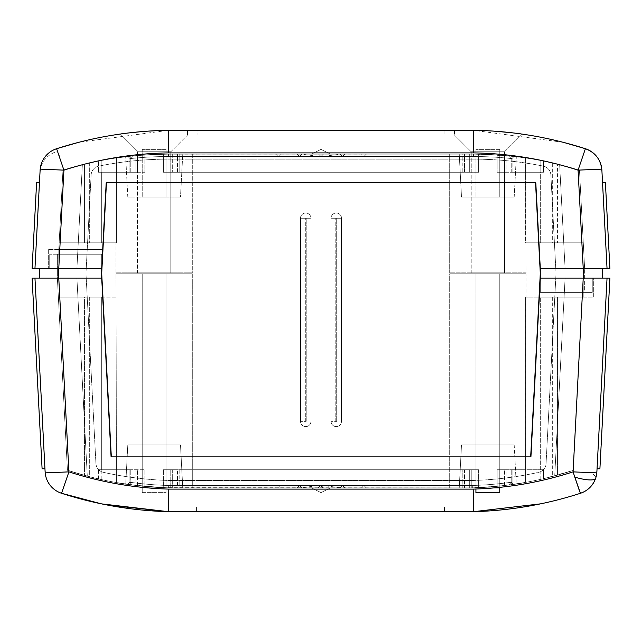 <?xml version="1.0" encoding="UTF-8"?>
<svg xmlns="http://www.w3.org/2000/svg" width="642" height="642" viewBox="0 0 642 642"><rect width="100%" height="100%" fill="white"/><g stroke="black" fill="none" stroke-linecap="round" stroke-linejoin="round"><path stroke-width="0.48" stroke-dasharray="3.21 2.41" d="M336.256 213.024A5.24 5.24 0 0 0 331.015 218.264A5.24 5.24 0 0 1 336.256 213.024A5.24 5.24 0 0 1 341.496 218.264L341.496 421.353A5.24 5.24 0 0 1 336.256 426.593A5.24 5.24 0 0 1 331.015 421.353L331.015 218.264L331.015 421.353A5.24 5.24 0 0 0 336.256 426.593A5.24 5.24 0 0 0 341.496 421.353L341.496 218.264A5.24 5.24 0 0 0 336.256 213.024A5.24 5.24 0 0 0 331.015 218.264A5.24 5.24 0 0 1 336.256 213.024A5.24 5.24 0 0 1 341.496 218.264A5.24 5.24 0 0 0 336.256 213.024A5.24 5.24 0 0 0 331.015 218.264L331.015 421.353A5.24 5.24 0 0 0 336.256 426.593A5.24 5.24 0 0 0 341.496 421.353L341.496 218.264L341.496 421.353A5.24 5.24 0 0 1 336.256 426.593A5.24 5.24 0 0 1 331.015 421.353L331.015 218.264A5.24 5.24 0 0 1 336.256 213.024M305.744 213.024A5.24 5.24 0 0 0 300.504 218.264A5.24 5.24 0 0 1 305.744 213.024A5.24 5.24 0 0 1 310.985 218.264L310.985 421.353A5.24 5.24 0 0 1 305.744 426.593A5.24 5.24 0 0 1 300.504 421.353L300.504 218.264L300.504 421.353A5.24 5.24 0 0 0 305.744 426.593A5.24 5.24 0 0 0 310.985 421.353L310.985 218.264A5.24 5.24 0 0 0 305.744 213.024A5.24 5.24 0 0 0 300.504 218.264A5.24 5.24 0 0 1 305.744 213.024A5.24 5.24 0 0 1 310.985 218.264A5.24 5.24 0 0 0 305.744 213.024A5.24 5.24 0 0 0 300.504 218.264L300.504 421.353A5.24 5.24 0 0 0 305.744 426.593A5.24 5.24 0 0 0 310.985 421.353L310.985 218.264L310.985 421.353A5.24 5.24 0 0 1 305.744 426.593A5.24 5.24 0 0 1 300.504 421.353L300.504 218.264A5.24 5.24 0 0 1 305.744 213.024M534.642 182.745A0.955 0.955 0 0 1 535.597 183.652L540.299 273.323L535.597 183.652L540.299 273.323L530.725 455.964A0.955 0.955 0 0 1 529.77 456.871A0.955 0.955 0 0 0 530.725 455.964A0.955 0.955 0 0 1 529.77 456.871L112.23 456.871A0.955 0.955 0 0 1 111.275 455.964A0.955 0.955 0 0 0 112.23 456.871A0.955 0.955 0 0 1 111.275 455.964L101.701 273.323L106.403 183.652A0.955 0.955 0 0 1 107.358 182.745L534.642 182.745L107.358 182.745A0.955 0.955 0 0 0 106.403 183.652A0.955 0.955 0 0 1 107.358 182.745L534.642 182.745A0.955 0.955 0 0 1 535.597 183.652A0.955 0.955 0 0 0 534.642 182.745L107.358 182.745M112.23 456.871L529.77 456.871M101.701 273.323L111.275 455.964L101.701 273.323M85.972 273.323L95.939 463.532A9.534 9.534 0 0 0 103.402 472.343A350.163 350.163 0 0 0 168.87 480.465L473.13 480.465A350.163 350.163 0 0 0 538.598 472.343A9.534 9.534 0 0 0 546.061 463.532L556.028 273.323L550.876 174.961A9.534 9.534 0 0 0 543.236 166.109A352.121 352.121 0 0 0 473.555 159.152L168.445 159.152A352.121 352.121 0 0 0 98.764 166.109A9.534 9.534 0 0 0 91.124 174.961L85.972 273.323L91.124 174.961A9.534 9.534 0 0 1 98.764 166.109A352.121 352.121 0 0 1 168.445 159.152L473.555 159.152A352.121 352.121 0 0 1 543.236 166.109A9.534 9.534 0 0 1 550.876 174.961L556.028 273.323L546.061 463.532A9.534 9.534 0 0 1 538.598 472.343A350.163 350.163 0 0 1 473.13 480.465L168.87 480.465A350.163 350.163 0 0 1 103.402 472.343A9.534 9.534 0 0 1 95.939 463.532L85.972 273.323L91.124 174.961A9.534 9.534 0 0 1 98.764 166.109A352.121 352.121 0 0 1 168.445 159.152L473.555 159.152A352.121 352.121 0 0 1 543.236 166.109A9.534 9.534 0 0 1 550.876 174.961L556.028 273.323L546.061 463.532A9.534 9.534 0 0 1 538.598 472.343A350.163 350.163 0 0 1 473.13 480.465L168.87 480.465A350.163 350.163 0 0 1 103.402 472.343A9.534 9.534 0 0 1 95.939 463.532L85.972 273.323L95.939 463.532A9.534 9.534 0 0 0 103.402 472.343A350.163 350.163 0 0 0 168.87 480.465L473.13 480.465A350.163 350.163 0 0 0 538.598 472.343A9.534 9.534 0 0 0 546.061 463.532L556.028 273.323L550.876 174.961A9.534 9.534 0 0 0 543.236 166.109A352.121 352.121 0 0 0 473.555 159.152L168.445 159.152A352.121 352.121 0 0 0 98.764 166.109A9.534 9.534 0 0 0 91.124 174.961L85.972 273.323M58.855 154.834L56.6 148.719A23.834 23.834 0 0 0 40.117 170.154A23.834 1.244 3 0 1 40.277 170.018A23.834 21.034 170.9 0 1 44.162 160.364A23.834 21.034 -9.1 0 1 57.611 151.287M563.411 142.339L473.555 130.31L454.488 130.31L473.555 130.31C494.452 130.31 522.203 133.961 521.224 133.969L521.224 135.077L454.488 135.077L521.224 135.077L487.856 135.077L521.224 135.077L521.224 133.977M454.488 130.31L454.488 135.077L454.488 130.31L473.555 130.31L473.387 152.892L168.613 152.892C132.862 153.446 97.961 159.2 63.919 170.154A23.834 1.244 3 0 0 40.277 170.018M120.776 133.977L120.776 135.077L120.776 133.977C119.797 133.961 147.548 130.31 168.445 130.31L187.512 130.31L187.512 135.077L120.776 135.077L187.512 135.077L154.144 135.077L187.512 135.077L187.512 130.31L168.445 130.31L187.512 130.31L168.445 130.31L78.589 142.339M471.172 151.761L487.856 151.761L471.172 151.761L487.856 151.761L471.172 151.761L471.172 272.85L504.54 272.85L471.172 272.85L504.54 272.85L471.172 272.85L471.172 151.761L454.488 135.077L471.172 151.761M137.46 151.761L154.144 151.761L137.46 151.761L154.144 151.761L137.46 151.761L137.46 272.85L170.828 272.85L137.46 272.85L170.828 272.85L137.46 272.85L137.46 151.761L120.776 135.077L137.46 151.761M504.54 151.761L504.54 272.85L504.54 151.761L487.856 151.761L504.54 151.761L487.856 151.761L504.54 151.761L521.224 135.077L504.54 151.761M170.828 151.761L170.828 272.85L170.828 151.761L154.144 151.761L170.828 151.761L154.144 151.761L170.828 151.761L187.512 135.077L170.828 151.761M318.617 154.144L473.555 154.144A357.129 357.129 0 0 1 579.477 170.21L584.629 268.557L579.477 170.21L584.629 268.557L579.477 170.21L583.281 242.812L579.477 170.21L552.674 163.02L579.477 170.21A357.129 357.129 0 0 0 473.555 154.144L471.22 154.144L471.22 172.257L462.826 172.257L462.826 154.144L469.703 154.144L469.703 172.257L469.703 154.144L172.297 154.144L462.826 154.144L462.826 172.257L478.595 172.257L478.595 154.176L511.217 156.134L497.117 154.923L497.117 172.257L497.117 154.923L478.595 154.176L478.595 172.257L471.22 172.257L471.22 154.144L464.495 154.144L473.555 154.144A357.129 357.129 0 0 1 509.307 155.942A357.129 357.129 0 0 0 473.555 154.144A357.129 357.129 0 0 1 509.307 155.942A357.129 357.129 0 0 0 473.555 154.144L168.445 154.144L182.745 154.144L168.445 154.144L182.745 154.144L180.498 197.046L182.745 154.144L168.445 154.144C150.597 153.863 124.725 156.672 125.671 156.712C124.725 156.68 150.549 153.863 168.445 154.144C150.597 153.863 124.725 156.672 125.671 156.712L127.79 197.046L180.498 197.046L127.79 197.046L180.498 197.046L127.79 197.046L125.671 156.712C124.725 156.68 150.549 153.863 168.445 154.144L192.279 154.144L192.279 272.85L116.001 272.85L192.279 272.85L116.001 272.85L192.279 272.85L192.279 154.144L168.445 154.144L168.445 156.528L473.555 156.528L278.09 156.528L280.474 154.144L361.526 154.144L280.474 154.144L361.526 154.144L363.91 156.528L321.064 156.528L341.295 154.144L323.383 154.144L473.555 154.144A357.129 357.129 0 0 1 514.073 156.447A357.129 357.129 0 0 0 473.555 154.144L459.255 154.144L473.555 154.144L459.255 154.144L461.502 197.046L514.21 197.046L461.502 197.046L514.21 197.046L461.502 197.046L459.255 154.144L473.555 154.144C500.367 154.971 517.701 156.239 525.565 157.948A357.129 357.129 0 0 1 579.477 170.21L583.281 242.812L579.477 170.21L583.281 242.812L525.565 242.812L583.281 242.812L525.565 242.812L525.999 242.812L525.565 242.812L525.565 157.948L525.999 272.85L449.721 272.85L525.999 272.85L449.721 272.85L525.999 272.85L525.565 157.948L525.565 242.812L583.281 242.812L579.477 170.21L584.629 268.557L579.477 170.21A357.129 357.129 0 0 0 559.639 164.673A357.129 357.129 0 0 1 579.477 170.21A357.129 357.129 0 0 0 559.639 164.673A357.129 357.129 0 0 1 579.477 170.21A357.129 357.129 0 0 0 559.639 164.673A357.129 357.129 0 0 1 579.477 170.21A357.129 357.129 0 0 0 559.639 164.673A357.129 357.129 0 0 1 579.477 170.21A357.129 357.129 0 0 0 559.639 164.673A357.129 357.129 0 0 1 579.477 170.21A357.129 357.129 0 0 0 559.639 164.673A357.129 357.129 0 0 1 579.477 170.21L557.441 164.135L557.441 242.812L583.281 242.812L540.299 242.812L540.299 172.257L543.485 172.257L540.299 172.257L540.789 172.257L540.789 160.532A357.129 357.129 0 0 0 512.886 156.319A357.129 357.129 0 0 1 540.789 160.532L540.789 172.257L540.299 172.257L540.299 242.812L557.441 242.812L557.441 164.135L543.485 161.054L543.485 172.257L511.217 172.257L543.485 172.257L543.485 161.054L557.441 164.135L579.477 170.21A357.129 357.129 0 0 0 525.565 157.948L506.008 155.621L506.008 172.257L497.117 172.257L506.008 172.257L506.008 155.621L525.565 157.948C517.749 156.239 500.415 154.971 473.555 154.144C491.403 153.863 517.275 156.672 516.328 156.712C517.275 156.68 491.451 153.863 473.555 154.144C491.403 153.863 517.275 156.672 516.328 156.712C517.275 156.68 491.451 153.863 473.555 154.144L323.383 154.144L321 156.528L323.383 154.144L321 156.528L323.383 154.144L321 156.528L323.383 154.144L321 156.528L363.91 156.528L278.09 156.528L275.707 154.144L318.617 154.144L321 156.528L318.617 154.144L321 156.528L318.617 154.144L321 156.528L318.617 154.144L321 156.528L299.549 156.528L297.166 154.144L366.293 154.144L275.707 154.144L297.166 154.144L299.549 156.528L301.933 154.144L280.474 154.144L278.09 156.528L275.707 154.144L300.705 154.144L320.96 156.544M101.211 172.257L101.701 172.257L101.701 242.812L59.144 242.812L116.435 242.812L116.001 242.812L116.435 242.812L116.435 157.948L116.435 242.812L116.001 242.812L116.435 242.812L116.435 157.948L116.435 242.812L59.144 242.812L116.435 242.812L59.144 242.812L101.701 242.812L101.701 172.257L98.515 172.257L137.508 172.257L98.515 172.257L101.701 172.257L101.211 172.257L101.211 160.532A357.129 357.129 0 0 1 129.114 156.319A357.129 357.129 0 0 0 101.211 160.532L101.211 172.257L129.114 172.257L129.114 156.319L129.114 172.257L101.211 172.257M89.326 163.02L89.326 242.812L89.326 163.02L101.211 160.532L89.326 163.02L62.523 170.21A357.129 357.129 0 0 1 82.361 164.673A357.129 357.129 0 0 0 62.523 170.21A357.129 357.129 0 0 1 82.361 164.673A357.129 357.129 0 0 0 62.523 170.21A357.129 357.129 0 0 1 82.361 164.673A357.129 357.129 0 0 0 62.523 170.21A357.129 357.129 0 0 1 82.361 164.673A357.129 357.129 0 0 0 62.523 170.21A357.129 357.129 0 0 1 82.361 164.673A357.129 357.129 0 0 0 62.523 170.21A357.129 357.129 0 0 1 82.361 164.673L76.912 268.557L58.799 268.557L58.799 249.489L62.948 170.234L62.523 170.21A357.129 357.129 0 0 1 116.435 157.948C124.251 156.239 141.585 154.971 168.445 154.144C141.633 154.971 124.299 156.239 116.435 157.948A357.129 357.129 0 0 0 62.523 170.21A357.129 357.129 0 0 1 82.361 164.673L76.912 268.557L58.799 268.557L58.799 249.489L62.948 170.234L62.523 170.21A357.129 357.129 0 0 1 116.435 157.948L135.992 155.621L116.435 157.948A357.129 357.129 0 0 0 62.523 170.21L89.326 163.02M366.293 154.144L363.91 156.528L361.526 154.144L340.067 154.144L342.451 156.528L363.91 156.528L366.293 154.144L344.834 154.144L342.451 156.528L340.067 154.144L342.451 156.528L344.834 154.144L342.451 156.528L299.549 156.528L301.933 154.144L299.549 156.528L278.09 156.528L299.549 156.528L297.166 154.144L299.549 156.528L301.933 154.144L340.067 154.144L342.451 156.528L344.834 154.144M499.773 149.377L499.773 197.046L475.939 197.046L499.773 197.046L475.939 197.046L499.773 197.046L499.773 149.377L475.939 149.377L475.939 197.046L475.939 149.377L499.773 149.377M166.061 149.377L166.061 197.046L142.227 197.046L166.061 197.046L142.227 197.046L166.061 197.046L166.061 149.377L142.227 149.377L142.227 197.046L142.227 149.377L166.061 149.377M330.534 154.144L311.466 154.144L330.534 154.144L311.466 154.144L330.534 154.144L311.466 154.144L330.534 154.144L311.466 154.144L330.534 154.144L321 149.377L311.466 154.144L321 149.377L330.534 154.144L321 149.377L311.466 154.144L321 149.377L330.534 154.144M116.001 272.85L116.001 242.812L116.001 272.85M172.297 154.144L172.297 172.257L172.297 154.144M163.405 172.257L179.174 172.257L179.174 154.144L179.174 172.257L163.405 172.257L163.405 154.176L144.883 154.923L163.405 154.176L163.405 172.257L170.78 172.257L163.405 172.257M144.883 154.923L144.883 172.257L135.992 172.257L144.883 172.257L144.883 154.923L130.783 156.134L144.883 154.923M135.992 172.257L135.992 155.621L135.992 172.257L129.114 172.257L135.992 172.257M449.721 272.85L449.721 154.144L449.721 272.85M514.21 197.046L516.328 156.712L514.21 197.046M323.383 154.144L473.555 154.144L323.383 154.144L473.555 154.144L323.383 154.144L473.555 154.144L473.555 156.528A354.745 354.745 0 0 1 511.947 158.614A354.745 354.745 0 0 0 473.555 156.528L473.555 154.144L163.405 154.176L168.445 154.144L168.445 156.528A354.745 354.745 0 0 0 130.053 158.614L132.693 155.942L130.053 158.614A354.745 354.745 0 0 1 168.445 156.528L473.555 156.528L168.445 156.528A354.745 354.745 0 0 0 130.053 158.614L127.927 156.447A357.129 357.129 0 0 1 168.445 154.144A357.129 357.129 0 0 0 132.693 155.942A357.129 357.129 0 0 1 168.445 154.144A357.129 357.129 0 0 0 132.693 155.942L130.053 158.614L132.693 155.942A357.129 357.129 0 0 1 168.445 154.144A357.129 357.129 0 0 0 132.693 155.942A357.129 357.129 0 0 1 168.445 154.144A357.129 357.129 0 0 0 127.927 156.447L130.053 158.614A354.745 354.745 0 0 1 168.445 156.528L319.251 156.528M514.073 156.447L511.947 158.614L509.307 155.942A357.129 357.129 0 0 0 473.555 154.144A357.129 357.129 0 0 1 509.307 155.942L511.947 158.614L514.073 156.447M462.826 172.257L179.174 172.257L462.826 172.257M579.477 170.21A357.129 357.129 0 0 0 525.565 157.948A357.129 357.129 0 0 1 579.477 170.21M473.555 156.528A354.745 354.745 0 0 1 511.947 158.614A354.745 354.745 0 0 0 473.555 156.528L473.555 154.144L478.595 154.176L473.555 154.144L473.555 156.528M32.1 268.557L34.957 268.557L39.459 182.745L34.957 268.557L32.1 268.557L34.957 268.557L39.459 182.745L34.957 268.557L32.1 268.557L34.957 268.557L39.459 182.745L34.957 268.557L32.1 268.557L34.957 268.557L39.459 182.745L34.957 268.557L32.1 268.557L34.957 268.557L39.459 182.745L34.957 268.557L32.1 268.557L34.957 268.557L39.459 182.745L34.957 268.557L32.1 268.557L34.957 268.557L39.459 182.745L34.957 268.557L32.1 268.557L34.957 268.557L39.459 182.745L34.957 268.557L32.1 268.557L34.957 268.557L32.1 268.557L36.594 182.745L32.1 268.557L36.594 182.745L32.1 268.557L36.594 182.745L32.1 268.557L36.594 182.745L32.1 268.557L36.594 182.745L32.1 268.557L36.594 182.745L32.1 268.557L36.594 182.745L32.1 268.557L36.594 182.745L32.1 268.557L36.594 182.745L32.1 268.557L76.912 268.557L58.799 268.557L76.912 268.557L58.799 268.557L76.912 268.557L58.799 268.557L76.912 268.557L58.799 268.557L76.912 268.557L82.361 164.673L76.912 268.557L82.361 164.673L76.912 268.557L82.361 164.673L76.912 268.557L82.361 164.673L76.912 268.557L82.361 164.673L76.912 268.557L58.799 268.557L58.799 249.489L62.948 170.234L58.799 249.489L62.948 170.234L62.523 170.21L84.559 164.135L98.515 161.054L98.515 172.257L98.515 161.054A357.129 357.129 0 0 1 130.783 156.134A357.129 357.129 0 0 0 98.515 161.054L84.559 164.135L84.559 242.812L84.559 164.135L62.523 170.21L62.948 170.234L62.523 170.21L62.948 170.234L58.799 249.489L62.948 170.234L62.523 170.21A357.129 357.129 0 0 1 168.445 154.144A357.129 357.129 0 0 0 62.523 170.21L62.948 170.234L58.799 249.489L58.799 268.557L58.799 249.489L62.948 170.234L62.523 170.21L62.948 170.234L58.799 249.489L102.704 249.489L48.311 249.489L102.704 249.489L58.799 249.489L62.948 170.234L62.523 170.21L62.948 170.234L58.799 249.489L58.799 268.557L58.799 249.489L58.799 268.557L58.799 249.489L58.799 268.557L58.799 249.489L58.799 268.557L58.799 249.489L62.948 170.234L62.523 170.21L62.948 170.234L59.144 242.812L62.948 170.234L62.523 170.21L62.948 170.234L62.523 170.21L62.948 170.234L59.144 242.812L62.948 170.234L62.523 170.21L62.948 170.234L59.144 242.812L62.948 170.234L62.523 170.21L62.948 170.234L58.799 249.489L58.799 268.557L48.311 268.557L101.701 268.557L106.203 182.745L101.701 268.557L58.799 268.557L101.701 268.557L106.203 182.745L535.797 182.745L540.299 268.557L540.299 292.399L592.261 292.399L592.261 278.09L540.299 278.09L592.261 278.09L592.261 292.399L540.299 292.399L540.299 278.09L540.299 292.399L584.629 292.399L584.629 268.557L565.088 268.557L559.639 164.673L565.088 268.557L559.639 164.673L565.088 268.557L559.639 164.673L565.088 268.557L559.639 164.673L565.088 268.557L559.639 164.673L565.088 268.557L559.639 164.673L565.088 268.557L584.629 268.557L565.088 268.557L584.629 268.557L565.088 268.557L584.629 268.557L565.088 268.557L584.629 268.557L565.088 268.557L584.629 268.557L565.088 268.557L584.629 268.557L584.629 292.399L540.299 292.399L540.299 268.557L583.233 268.557L540.299 268.557L540.299 278.09L607.043 278.09L596.883 471.862A23.834 23.834 0 0 1 595.672 478.226A23.834 5.706 18.6 0 0 590.656 472.376A23.834 1.244 -177 0 0 596.883 471.862M552.674 242.812L540.299 242.812L552.674 242.812L552.674 163.02L540.789 160.532L552.674 163.02L552.674 242.812M177.505 172.257L170.78 172.257L170.78 154.144L170.78 172.257L464.495 172.257L177.505 172.257L177.505 154.144L464.495 154.144L177.505 154.144L177.505 172.257M137.508 172.257L144.883 172.257L137.508 172.257L137.508 155.484L137.508 172.257M512.886 172.257L512.886 156.319L512.886 172.257L540.789 172.257L512.886 172.257M504.492 172.257L511.217 172.257L511.217 156.134A357.129 357.129 0 0 1 543.485 161.054A357.129 357.129 0 0 0 511.217 156.134L511.217 172.257L497.117 172.257L504.492 172.257L504.492 155.484L504.492 172.257M471.22 172.257L464.495 172.257L464.495 154.144L464.495 172.257L471.22 172.257M135.992 155.621L129.114 156.319L135.992 155.621M506.008 155.621L512.886 156.319L506.008 155.621M540.299 268.557L535.797 182.745L540.299 268.557L602.276 268.557L602.276 278.09L540.299 278.09L593.689 278.09L583.201 278.09L583.201 297.166L593.689 297.166L593.689 278.09L593.689 297.166L539.296 297.166L530.926 456.871L540.299 278.09M535.797 182.745L106.203 182.745L535.797 182.745M607.043 268.557L609.9 268.557L605.406 182.745L602.541 182.745L605.406 182.745L602.541 182.745L605.406 182.745L609.9 268.557L607.043 268.557L609.9 268.557L607.043 268.557L609.9 268.557L607.043 268.557L609.9 268.557L605.406 182.745L602.541 182.745L605.406 182.745L609.9 268.557L605.406 182.745L602.541 182.745L605.406 182.745L609.9 268.557L605.406 182.745L602.541 182.745L605.406 182.745L609.9 268.557L605.406 182.745L602.541 182.745L605.406 182.745L609.9 268.557L605.406 182.745L602.541 182.745L605.406 182.745L602.541 182.745L605.406 182.745L602.541 182.745L605.406 182.745L609.9 268.557L605.406 182.745L609.9 268.557L607.043 268.557L609.9 268.557L605.406 182.745L609.9 268.557L607.043 268.557L602.541 182.745L605.406 182.745L609.9 268.557L605.406 182.745L609.9 268.557L583.233 268.557L583.201 297.166L582.206 297.166L573.121 470.45A357.546 357.546 0 0 1 554.72 475.899A357.546 357.546 0 0 0 573.121 470.45A357.546 357.546 0 0 1 554.72 475.899A357.546 357.546 0 0 0 573.121 470.45A357.546 357.546 0 0 1 554.72 475.899A357.546 357.546 0 0 0 573.121 470.45A357.546 357.546 0 0 1 554.72 475.899A357.546 357.546 0 0 0 573.121 470.45A357.546 357.546 0 0 1 554.72 475.899A357.546 357.546 0 0 0 573.121 470.45A357.546 357.546 0 0 1 554.72 475.899A357.546 357.546 0 0 0 573.121 470.45A357.546 357.546 0 0 1 525.565 482.391C517.508 484.405 499.893 486.227 472.737 487.856L275.707 487.856L366.293 487.856L344.834 487.856L342.451 485.464L340.067 487.856L361.526 487.856L363.91 485.472L366.293 487.856L363.902 485.472L342.451 485.464L278.09 485.472L363.91 485.472L278.098 485.472L275.707 487.856L300.705 487.856L319.275 485.472L363.91 485.472L361.526 487.856L280.474 487.856L278.09 485.472L275.707 487.856L297.166 487.856L299.549 485.472L319.275 485.472L319.243 486.748L320.527 485.472L322.774 487.727L322.725 485.472L341.295 487.856M48.311 249.489L48.311 268.557L48.311 249.489M39.459 182.745L36.594 182.745L39.459 182.745L36.594 182.745L39.459 182.745L36.594 182.745L39.459 182.745L34.957 268.557L39.459 182.745M583.233 268.557L578.081 170.154L585.4 148.719A23.834 23.834 0 0 1 601.883 170.154A23.834 1.244 -3 0 0 578.081 170.154C544.039 159.2 509.138 153.446 473.387 152.892M168.782 489.108L473.218 489.108L473.555 511.69L168.445 511.69L168.782 489.108C134.676 488.097 101.388 482.351 68.919 471.862L58.767 278.09L101.701 278.09L39.724 278.09L39.724 268.557L58.799 268.557L63.919 170.154L59.562 156.937M59.513 156.784L59.064 155.468M168.613 152.892L168.445 130.31L161.888 130.454M197.046 135.077L444.954 135.077L197.046 135.077L197.046 130.31L444.954 130.31L197.046 130.31L197.046 135.077M147.949 131.145L140.831 131.698M128.32 132.99L126.426 133.223M123.112 133.648L121.21 133.913M520.55 133.873L510.663 132.637M493.505 131.104L481.62 130.503M444.954 130.31L444.954 135.077L444.954 130.31L197.046 130.31M311.466 487.856L330.534 487.856L311.466 487.856L330.534 487.856L311.466 487.856L330.534 487.856L311.466 487.856L330.534 487.856L311.466 487.856L321 492.623L330.534 487.856L321 492.623L311.466 487.856L321 492.623L330.534 487.856L321 492.623L311.466 487.856M475.939 489.011L475.939 444.954L499.773 444.954L475.939 444.954L499.773 444.954L475.939 444.954L475.939 489.011M499.773 487.35L499.773 273.805L475.939 273.805L499.773 273.805L475.939 273.805L499.773 273.805L499.773 487.35M499.773 492.623L475.939 492.623L499.773 492.623M142.227 492.623L142.227 444.954L166.061 444.954L142.227 444.954L166.061 444.954L142.227 444.954L142.227 492.623L166.061 492.623L166.061 444.954L166.061 492.623L142.227 492.623M299.549 485.472L301.933 487.856L340.067 487.856L280.474 487.856L301.933 487.856L299.549 485.472L297.166 487.856L299.549 485.464L301.933 487.856L299.549 485.464L297.166 487.856L318.143 487.856L319.243 486.748M142.227 487.856L142.227 273.805L166.061 273.805L142.227 273.805L166.061 273.805L142.227 273.805L142.227 487.856L166.061 487.856L166.061 273.805L166.061 487.856L142.227 487.856M475.939 487.856L475.939 273.805L475.939 487.856L499.773 487.856L475.939 487.856M514.21 444.954L461.502 444.954L459.255 487.856L461.502 444.954L514.21 444.954L516.256 483.932C517.219 483.956 490.584 487.647 472.737 487.856L449.721 487.856L449.721 273.805L525.999 273.805L449.721 273.805L525.999 273.805L449.721 273.805L449.721 487.856L472.737 487.856C490.52 487.655 517.211 483.964 516.256 483.932C517.219 483.956 490.584 487.647 472.737 487.856A357.546 357.546 0 0 0 513.6 484.325A357.546 357.546 0 0 1 472.737 487.856C490.52 487.655 517.211 483.964 516.256 483.932L514.21 444.954L461.502 444.954L514.21 444.954M300.705 487.856L168.34 487.856L318.143 487.856L168.34 487.856L182.745 487.856L180.498 444.954L127.79 444.954L180.498 444.954L127.79 444.954L125.736 484.076C124.821 484.092 150.413 487.615 168.308 487.856C150.445 487.623 124.821 484.092 125.736 484.076C124.821 484.092 150.413 487.615 168.308 487.856L192.279 487.856L192.279 273.805L116.001 273.805L192.279 273.805L116.001 273.805L192.279 273.805L192.279 487.856L168.308 487.856C141.553 486.267 124.259 484.501 116.435 482.559L116.001 273.805L116.435 482.559C124.219 484.493 141.505 486.259 168.308 487.856C150.445 487.623 124.821 484.092 125.736 484.076L127.79 444.954L180.498 444.954L182.745 487.856L168.308 487.856L168.34 485.472L168.34 487.856L182.745 487.856L168.308 487.856A357.546 357.546 0 0 1 127.445 484.325A357.546 357.546 0 0 0 168.308 487.856A357.546 357.546 0 0 1 132.212 484.983A357.546 357.546 0 0 0 168.308 487.856L168.34 487.856A357.546 357.546 0 0 1 67.442 470.289A357.546 357.546 0 0 0 116.435 482.559A357.546 357.546 0 0 1 67.442 470.289A357.546 357.546 0 0 0 116.435 482.559L135.992 485.456L116.435 482.559A357.546 357.546 0 0 1 67.442 470.289L57.371 278.09L57.371 254.256L101.701 254.256L101.701 278.09L111.074 456.871L530.926 456.871L111.074 456.871L101.701 278.09L111.074 456.871L530.926 456.871L539.296 297.166L583.201 297.166L525.565 297.166L525.999 297.166L525.999 273.805L525.565 482.391A357.546 357.546 0 0 0 573.121 470.45A357.546 357.546 0 0 1 472.737 487.856L472.705 485.472L472.705 487.856L322.91 487.856L320.527 485.472L472.705 485.472L322.725 485.472M58.799 268.557L58.799 254.256L49.739 254.256L101.701 254.256L58.799 254.256L58.799 268.557L49.739 268.557L101.701 268.557L101.701 254.256L101.701 268.557L58.767 268.557L58.799 278.09L101.701 278.09L101.701 254.256L57.371 254.256L57.371 278.09L67.442 470.289L58.366 297.166L84.559 297.166L84.559 475.417L84.559 297.166L101.701 297.166L101.701 469.743L98.515 469.743L144.883 469.743L144.883 486.411L144.883 469.743L98.515 469.743L98.515 478.924A357.546 357.546 0 0 0 130.783 484.79L163.405 487.679L130.783 484.79A357.546 357.546 0 0 1 98.515 478.924L84.559 475.417L98.515 478.924L98.515 469.743L101.701 469.743L101.701 297.166L89.326 297.166L89.326 476.685L101.211 479.534A357.546 357.546 0 0 0 129.114 484.566L135.992 485.456L135.992 469.743L135.992 485.456L129.114 484.566A357.546 357.546 0 0 1 101.211 479.534L89.326 476.685L89.326 297.166L58.366 297.166L67.442 470.289A357.546 357.546 0 0 0 168.308 487.856L472.737 487.856L163.405 487.679L163.405 469.743L172.297 469.743L172.297 487.856L469.703 487.856L469.703 469.743L478.595 469.743L478.595 487.639L478.595 469.743L179.174 469.743L179.174 487.856L172.297 487.856L172.297 469.743L179.174 469.743L163.405 469.743L163.405 487.679L170.78 487.856L168.308 487.856L168.34 485.472A355.162 355.162 0 0 1 129.828 482.254L132.212 484.983L129.828 482.254A355.162 355.162 0 0 0 168.34 485.472L168.34 487.856L318.143 487.856L320.527 485.472L318.143 487.856L168.34 487.856A357.546 357.546 0 0 1 132.212 484.983L129.828 482.254L132.212 484.983A357.546 357.546 0 0 0 168.308 487.856A357.546 357.546 0 0 1 132.212 484.983A357.546 357.546 0 0 0 168.308 487.856L318.143 487.856L320.527 485.48L472.705 485.472L472.705 487.856L322.91 487.856L472.737 487.856A357.546 357.546 0 0 0 573.121 470.45L582.206 297.166L525.565 297.166L525.999 297.166L525.565 297.166L525.565 482.391C517.508 484.405 499.893 486.227 472.737 487.856L464.495 487.856L471.22 487.856L471.22 469.743L478.595 469.743L177.505 469.743L471.22 469.743L471.22 487.856L497.117 486.323L472.737 487.856A357.546 357.546 0 0 0 508.833 484.983A357.546 357.546 0 0 1 472.737 487.856L472.737 487.856A357.546 357.546 0 0 0 508.833 484.983L511.217 482.254A355.162 355.162 0 0 1 472.705 485.472L168.34 485.472L168.308 487.856L318.143 487.856L320.527 485.472L322.91 487.856L320.527 485.48L168.34 485.472L168.34 487.856L168.34 485.472L168.34 487.856L318.143 487.856L320.527 485.472L322.91 487.856L472.705 487.856L472.705 485.472A355.162 355.162 0 0 0 511.217 482.254L508.833 484.983A357.546 357.546 0 0 1 472.737 487.856A357.546 357.546 0 0 0 508.833 484.983A357.546 357.546 0 0 1 472.737 487.856L322.91 487.856L472.705 487.856L472.705 485.472L472.705 487.856L472.705 485.472L472.705 487.856L322.91 487.856L320.527 485.472L168.34 485.472L319.275 485.472M540.299 469.743L543.485 469.743L540.299 469.743L540.299 297.166L582.206 297.166L540.299 297.166L557.441 297.166L540.299 297.166L540.299 469.743L540.789 469.743L540.299 469.743M557.441 297.166L557.441 475.16L573.121 470.45L582.206 297.166L557.441 297.166L582.206 297.166L573.121 470.45L543.485 478.699L557.441 475.16L557.441 297.166M543.485 478.699L543.485 469.743L543.485 478.699A357.546 357.546 0 0 1 511.217 484.662A357.546 357.546 0 0 0 543.485 478.699M116.001 297.166L58.366 297.166L67.442 470.289L58.366 297.166L67.442 470.289L58.366 297.166L67.442 470.289L58.366 297.166L116.001 297.166M449.721 487.856L469.703 487.856L449.721 487.856M497.117 469.743L497.117 486.323L511.217 484.662L497.117 486.323L497.117 469.743L506.008 469.743L506.008 485.344L506.008 469.743L497.117 469.743L543.485 469.743L497.117 469.743M506.008 485.344L525.565 482.391L525.565 297.166L582.206 297.166L573.121 470.45L582.206 297.166L573.121 470.45L552.674 476.436L573.121 470.45L582.206 297.166L573.121 470.45A357.546 357.546 0 0 1 525.565 482.391A357.546 357.546 0 0 0 573.121 470.45L582.206 297.166L573.121 470.45L582.206 297.166L583.201 297.166L525.565 297.166L525.565 482.391L506.008 485.344M322.774 487.727L320.527 485.472L318.143 487.856L320.527 485.472L322.91 487.856L344.834 487.856L342.451 485.472L340.067 487.856L342.451 485.472L344.834 487.856L342.451 485.472L340.067 487.856L361.526 487.856M462.826 487.856L462.826 469.743L469.703 469.743L469.703 487.856L179.174 487.856L179.174 469.743L462.826 469.743L462.826 487.856M127.445 484.325L129.828 482.254L132.212 484.983L129.828 482.254A355.162 355.162 0 0 0 168.34 485.472A355.162 355.162 0 0 1 129.828 482.254L127.445 484.325M513.6 484.325L511.217 482.254L508.833 484.983L511.217 482.254A355.162 355.162 0 0 1 472.705 485.472A355.162 355.162 0 0 0 511.217 482.254L513.6 484.325M196.572 511.69L444.473 511.69L196.572 511.69L196.572 506.923L444.473 506.923L444.473 511.69L444.473 506.923L196.572 506.923L196.572 511.69M473.218 489.108C507.324 488.105 540.612 482.351 573.081 471.862L574.807 477.142M578.94 489.405L579.212 490.175M58.767 278.09L34.957 278.09L45.117 471.862C46.184 482.399 51.673 489.541 61.576 493.289L68.919 471.862A23.834 1.244 -3 0 1 45.117 471.862A23.834 23.834 0 0 0 61.576 493.289L80.699 498.938M580.424 493.289A23.834 23.834 0 0 0 595.672 478.226M583.201 278.09L583.201 297.166L583.201 278.09L583.201 297.166L583.201 278.09L583.201 297.166L583.201 278.09L583.201 297.166L583.201 278.09L583.201 297.166L583.201 278.09L583.201 297.166L583.201 278.09L583.201 292.399L583.201 278.09L565.088 278.09L583.201 278.09L565.088 278.09L583.201 278.09L565.088 278.09L583.201 278.09L565.088 278.09L583.201 278.09L565.088 278.09L583.201 278.09L565.088 278.09L554.72 475.899L565.088 278.09L554.72 475.899L565.088 278.09L554.72 475.899L565.088 278.09L554.72 475.899L565.088 278.09L554.72 475.899L565.088 278.09L554.72 475.899L565.088 278.09L583.201 278.09L573.081 471.862A23.834 1.244 -177 0 0 590.656 472.376M32.1 278.09L34.957 278.09L32.1 278.09L34.957 278.09L32.1 278.09L34.957 278.09L32.1 278.09L34.957 278.09L32.1 278.09L34.957 278.09L32.1 278.09L34.957 278.09L32.1 278.09L34.957 278.09L32.1 278.09L34.957 278.09L32.1 278.09L34.957 278.09L32.1 278.09L34.957 278.09L44.956 468.788L34.957 278.09L44.956 468.788L34.957 278.09L44.956 468.788L34.957 278.09L44.956 468.788L34.957 278.09L44.956 468.788L34.957 278.09L44.956 468.788L34.957 278.09L44.956 468.788L34.957 278.09L44.956 468.788L34.957 278.09L44.956 468.788L34.957 278.09L44.956 468.788L42.091 468.788L32.1 278.09L42.091 468.788L32.1 278.09L42.091 468.788L32.1 278.09L42.091 468.788L32.1 278.09L42.091 468.788L32.1 278.09L42.091 468.788L32.1 278.09L42.091 468.788L32.1 278.09L42.091 468.788L32.1 278.09L42.091 468.788L32.1 278.09L42.091 468.788L44.956 468.788L42.091 468.788M607.043 278.09L597.044 468.788L607.043 278.09L597.044 468.788L607.043 278.09L597.044 468.788L607.043 278.09L597.044 468.788L607.043 278.09L597.044 468.788L607.043 278.09L597.044 468.788L607.043 278.09L597.044 468.788L607.043 278.09L597.044 468.788L607.043 278.09L597.044 468.788L607.043 278.09L597.044 468.788L607.043 278.09L609.9 278.09L607.043 278.09L609.9 278.09L607.043 278.09L609.9 278.09L607.043 278.09L609.9 278.09L607.043 278.09L609.9 278.09L607.043 278.09L609.9 278.09L607.043 278.09L609.9 278.09L607.043 278.09L609.9 278.09L599.909 468.788L609.9 278.09M101.701 268.557L101.701 278.09M599.909 468.788L597.044 468.788L599.909 468.788M57.371 278.09L67.434 470.129L57.371 278.09L67.434 470.129L57.371 278.09L67.434 470.129L57.371 278.09L67.434 470.129L57.371 278.09L67.434 470.129L57.371 278.09L67.434 470.129L57.371 278.09L76.912 278.09L87.288 476.027A357.546 357.546 0 0 1 67.434 470.129A357.546 357.546 0 0 0 87.288 476.027A357.546 357.546 0 0 1 67.434 470.129A357.546 357.546 0 0 0 87.288 476.027A357.546 357.546 0 0 1 67.434 470.129A357.546 357.546 0 0 0 87.288 476.027A357.546 357.546 0 0 1 67.434 470.129A357.546 357.546 0 0 0 87.288 476.027A357.546 357.546 0 0 1 67.434 470.129A357.546 357.546 0 0 0 87.288 476.027A357.546 357.546 0 0 1 67.434 470.129A357.546 357.546 0 0 0 87.288 476.027L76.912 278.09L87.288 476.027L76.912 278.09L87.288 476.027L76.912 278.09L87.288 476.027L76.912 278.09L87.288 476.027L76.912 278.09L87.288 476.027L76.912 278.09L57.371 278.09M67.442 470.289L89.326 476.685L67.442 470.289M177.505 487.856L464.495 487.856L170.78 487.856L177.505 487.856L177.505 469.743L177.505 487.856M49.739 268.557L49.739 254.256L49.739 268.557M552.674 297.166L552.674 476.436L540.789 479.317L540.789 469.743L540.789 479.317L552.674 476.436L552.674 297.166M101.211 479.534L101.211 469.743L101.701 469.743L101.211 469.743L101.211 479.534M540.789 479.317A357.546 357.546 0 0 1 512.886 484.429A357.546 357.546 0 0 0 540.789 479.317M129.114 469.743L101.211 469.743L129.114 469.743L129.114 484.566L129.114 469.743M163.405 469.743L177.505 469.743L170.78 469.743L170.78 487.856L170.78 469.743L163.405 469.743M506.008 469.743L540.789 469.743L506.008 469.743M512.886 484.429L512.886 469.743L512.886 484.429M301.933 487.856L340.067 487.856M306.218 421.353L305.271 421.353L305.271 218.264L306.218 218.264L306.218 421.353L306.218 218.264L310.985 218.264L300.504 218.264L305.271 218.264L305.271 421.353L300.504 421.353L306.218 421.353M336.729 421.353L335.782 421.353L335.782 218.264L336.729 218.264L336.729 421.353L336.729 218.264L341.496 218.264L331.015 218.264L335.782 218.264L335.782 421.353L331.015 421.353L336.729 421.353M168.445 156.528L168.445 154.144L168.445 156.528M130.783 172.257L130.783 156.134L130.783 172.257M137.508 485.633L137.508 469.743L137.508 485.633M130.783 484.79L130.783 469.743L130.783 484.79M464.495 469.743L464.495 487.856L464.495 469.743M511.217 484.662L511.217 469.743L511.217 484.662M504.492 485.521L504.492 469.743L504.492 485.521M280.474 487.856L278.098 485.472M106.885 504.949L102.985 504.171"/><path stroke-width="0.96" d="M529.77 456.871A0.955 0.955 0 0 0 530.725 455.964L540.299 273.323L535.597 183.652A0.955 0.955 0 0 0 534.642 182.745M107.358 182.745A0.955 0.955 0 0 0 106.403 183.652L101.701 273.323L111.275 455.964A0.955 0.955 0 0 0 112.23 456.871M78.589 142.339L56.6 148.719A23.834 23.834 0 0 0 40.117 170.154L34.957 268.557L40.117 170.154A23.834 1.244 3 0 1 63.919 170.154C97.961 159.2 132.862 153.446 168.613 152.892L473.387 152.892L473.555 130.31C494.452 130.31 522.203 133.961 521.224 133.969L521.224 133.977C522.203 133.961 494.452 130.31 473.555 130.31C511.449 130.832 548.733 136.971 585.4 148.719A23.834 23.834 0 0 1 601.883 170.154L607.043 268.557L609.9 268.557L607.043 268.557L602.541 182.745L607.043 268.557L602.541 182.745L607.043 268.557L609.9 268.557L607.043 268.557L602.541 182.745L607.043 268.557L602.541 182.745L607.043 268.557L609.9 268.557L607.043 268.557L602.541 182.745L607.043 268.557L602.541 182.745L607.043 268.557L609.9 268.557L607.043 268.557L602.541 182.745L607.043 268.557L602.541 182.745L607.043 268.557L602.541 182.745L607.043 268.557L609.9 268.557L605.406 182.745L602.541 182.745L607.043 268.557L583.233 268.557L602.276 268.557L602.276 278.09L540.299 278.09L530.926 456.871L111.074 456.871L101.701 278.09L39.724 278.09L39.724 268.557L58.767 268.557L32.1 268.557L36.594 182.745L32.1 268.557M121.21 133.913L120.776 133.977C119.797 133.961 147.548 130.31 168.445 130.31L197.046 130.31M473.387 152.892C509.138 153.446 544.039 159.2 578.081 170.154L583.233 268.557L540.299 268.557L540.299 278.09M39.459 182.745L36.594 182.745L39.459 182.745M601.883 170.154C600.816 159.617 595.319 152.467 585.4 148.719L578.081 170.154A23.834 1.244 -3 0 1 601.883 170.154L607.043 268.557M540.299 268.557L535.797 182.745L106.203 182.745L101.701 268.557L58.767 268.557L63.919 170.154L56.6 148.719C93.267 136.971 130.551 130.832 168.445 130.31L168.613 152.892M59.064 155.468L58.855 154.834M585.4 148.719L563.411 142.339M161.888 130.454L147.949 131.145M140.831 131.698L128.32 132.99M126.426 133.223L123.112 133.648M481.62 130.503L168.445 130.31C147.548 130.31 119.797 133.961 120.776 133.969M521.224 133.969L520.55 133.873M510.663 132.637L493.505 131.104M454.488 130.31L444.954 130.31M583.201 268.557L583.201 278.09L607.043 278.09L596.883 471.862A23.834 23.834 0 0 1 580.424 493.289L574.807 477.134L578.94 489.405M475.939 492.623L475.939 489.011L475.939 492.623L499.773 492.623L499.773 487.35L499.773 492.623L475.939 492.623M499.773 487.856L499.773 487.35L499.773 487.856L494.484 487.856L499.773 487.856M102.985 504.171L168.445 511.69L473.555 511.69C510.053 510.647 545.676 504.516 580.424 493.289C545.676 504.516 510.053 510.647 473.555 511.69L473.218 489.108L168.782 489.108L168.445 511.69L101.468 503.866L61.576 493.289C96.324 504.516 131.947 510.647 168.445 511.69L106.885 504.949M579.212 490.175L580.424 493.289C587.815 490.737 592.895 485.713 595.672 478.226A23.834 5.706 18.6 0 1 589.637 479.935A23.834 5.706 -161.4 0 1 574.807 477.142L573.081 471.862C540.612 482.351 507.324 488.105 473.218 489.108M45.117 471.862L34.957 278.09L44.956 468.788L42.091 468.788L32.1 278.09L58.767 278.09L68.919 471.862L61.576 493.289A23.834 23.834 0 0 1 45.117 471.862A23.834 1.244 177 0 0 68.919 471.862C101.388 482.351 134.676 488.105 168.782 489.108M609.9 278.09L599.909 468.788L609.9 278.09L599.909 468.788L609.9 278.09L599.909 468.788L609.9 278.09L599.909 468.788L609.9 278.09L607.043 278.09M596.883 471.862A23.834 1.244 -177 0 1 573.081 471.862L583.233 278.09M101.701 278.09L101.701 268.557M42.091 468.788L44.956 468.788L42.091 468.788L32.1 278.09M597.044 468.788L599.909 468.788L597.044 468.788M58.799 278.09L58.799 268.557M473.555 511.69L540.684 503.834"/></g></svg>
